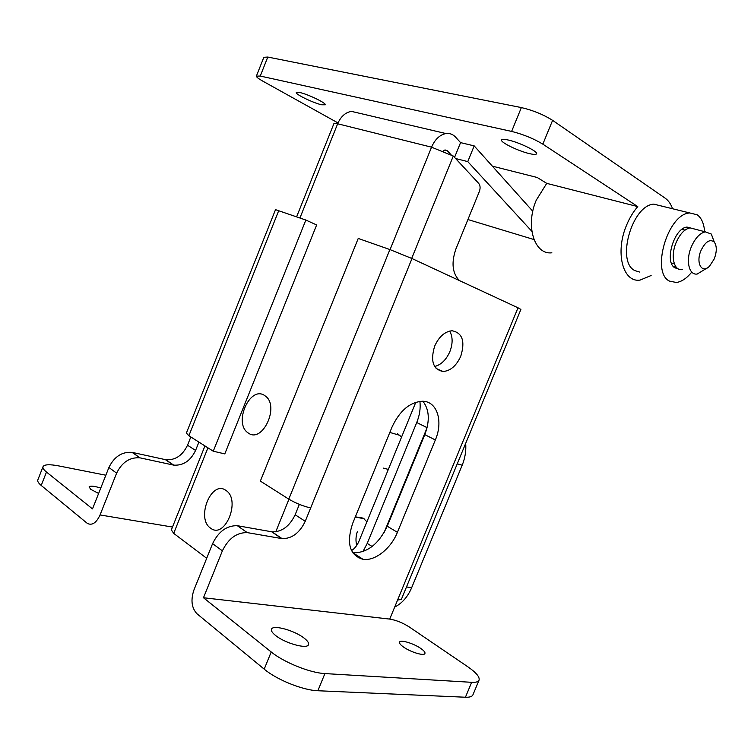 <?xml version="1.0" encoding="UTF-8"?>
<svg xmlns="http://www.w3.org/2000/svg" width="754" height="754" viewBox="0 0 754 754"><rect width="100%" height="100%" fill="white"/><g stroke="black" fill="none" stroke-linecap="round" stroke-linejoin="round"><path stroke-width="1.13" d="M434.662 366.501C441.165 364.776 446.227 359.818 449.865 351.637C452.928 343.56 452.852 336.708 449.657 331.081M460.769 356.227C456.387 365.784 450.496 370.883 443.098 371.515C433.041 369.432 430.232 360.949 434.681 346.086C439.026 336.623 444.822 331.515 452.07 330.761C462.428 332.806 465.331 341.289 460.769 356.227M100.763 488.064C94.297 486.047 90.414 485.642 89.132 486.858L90.687 489.308L98.623 493.455M403.418 646.97C410.393 652.05 424.04 656.206 424.917 653.558C425.379 652.417 424.04 650.749 420.911 648.534C413.889 643.511 400.525 639.43 399.563 642.059C399.092 643.153 400.383 644.793 403.418 646.97M275.653 635.537C285.031 643.228 306.925 649.345 308.452 644.793C309.178 643.153 307.717 640.909 304.069 638.082C294.578 630.523 273.297 624.548 271.553 629.053C270.827 630.608 272.185 632.776 275.653 635.537M352.759 552.795L353.004 552.833C367.226 553.012 378.631 544.143 387.245 526.217L424.804 434.643C430.006 420.741 429.365 409.611 422.89 401.26M212.581 543.653C218.575 531.438 226.822 525.453 237.322 525.698L247.246 532.616C236.718 532.428 228.424 538.497 222.373 550.844L212.581 543.653L193.901 590.071C190.583 600.146 191.62 608.054 197.011 613.794L264.211 669.147C276.709 679.759 303.051 690.353 317.868 690.739L465.435 697.233C469.469 697.384 471.929 696.668 472.824 695.075L473.022 694.604M247.717 532.692L281.657 538.563L271.666 531.777L237.793 525.774M271.666 531.777L272.09 531.853C281.883 532.022 289.574 526.33 295.153 514.765L305.247 521.297C299.621 532.974 291.892 538.752 282.081 538.629L281.657 538.563M299.366 504.369L295.153 514.765M140.357 457.923L173.316 465.039L165.371 459.638L132.516 452.457L139.905 457.829C129.773 457.122 122.016 462.23 116.625 473.163L100.056 514.944L172.487 527.055M198.905 442.098L195.578 450.43C190.526 460.854 183.25 465.746 173.731 465.124L173.316 465.039M467.753 666.743L409.29 626.97C402.664 622.785 396.142 620.156 389.733 619.091L203.476 597.743L271.214 651.965C283.806 662.342 310.167 672.954 324.908 673.576L471.655 682.313C475.67 682.53 478.102 681.88 478.969 680.372C480.119 677.271 476.377 672.728 467.753 666.743M222.373 550.844L203.476 597.743M352.636 523.474L392.005 427.103C399.695 410.704 409.865 402.089 422.513 401.241C437.16 401.175 443.427 421.298 435.35 439.95L397.405 532.333C390.996 548.535 374.983 561.325 363.042 559.317C349.658 555.359 346.19 543.417 352.636 523.474M389.884 249.555L288.791 499.139L260.356 481.09L358.235 238.443L389.884 249.555L411.986 258.537L518.007 307.792L389.733 619.091M288.791 499.139C295.653 503.182 302.948 506.123 310.657 507.97L305.247 521.297M397.565 600.08L401.373 599.373M518.007 307.792L520.901 309.404M116.625 473.163L108.906 467.489L92.506 508.903L46.484 472.051L41.216 485.453L87.379 523.436C92.148 525.708 96.371 522.88 100.056 514.944M108.906 467.489C114.25 456.66 121.96 451.618 132.054 452.362L132.516 452.457M165.371 459.638L165.776 459.723C175.267 460.383 182.515 455.548 187.52 445.228L195.578 450.43M190.819 436.962L187.52 445.228M351.524 550.627C354.719 548.535 357.207 545.387 358.979 541.165L415.803 402.278M105.843 475.218L58.671 465.897C49.811 464.219 44.618 464.417 43.101 466.5C42.431 467.829 43.562 469.676 46.484 472.051M42.959 466.858L37.907 479.714C37.21 481.109 38.313 483.022 41.216 485.453M305.86 220.045L275.521 209.65L186.379 433.069L188.877 435.727L213.259 451.203L224.796 453.899L316.652 224.956L305.86 220.045L213.259 451.203M210.592 528.168C195.738 518.564 211.337 479.648 225.804 490.326L226.191 490.6C241.035 500.26 224.956 539.412 210.762 528.281L210.592 528.168M357.302 531.74C355.775 536.386 355.577 540.948 356.717 545.434M678.11 268.801L675.047 267.868C663.963 262.543 674.001 227.906 686.998 227.067L692.125 228.405M639.778 272.09L634.943 270.62C616.046 262.194 631.767 205.456 653.727 204.127L697.252 214.796C701.54 217.991 703.991 223.608 704.622 231.667M691.578 272.335C686.621 278.377 681.541 281.76 676.357 282.486L669.505 281.101C650.9 272.703 667.403 214.56 689.194 213.014M661.899 205.946L662.389 206.294M355.577 516.867L363.126 518.111L366.915 521.768M465.689 443.343C466.255 450.76 465.086 458.046 462.193 465.199L411.665 587.696C407.716 596.923 402.061 603.37 394.7 607.045M397.622 433.748L401.552 437.094M388.329 469.422L383.56 468.13M714.198 258.99L709.589 266.115C701.927 274.333 695.461 262.863 701.05 250.385C705.49 241.563 709.882 238.782 714.245 242.025C716.969 245.974 716.96 251.629 714.198 258.99M706.941 268.104L697.299 274.004C688.873 275.644 685.443 260.243 691.493 246.483C695.329 237.953 699.938 233.071 705.32 231.846L711.333 234.07L714.283 242.072M682.266 269.612C673.812 271.204 670.259 255.917 676.234 242.307C680.023 233.863 684.623 229.046 690.023 227.859L695.141 229.188M674.095 263.589L671.512 263.325M675.659 266.426L673.85 266.954M686.508 227.161L687.714 228.528M682.389 229.037L684.707 230.121M508.224 140.018C519.167 142.346 537.875 151.413 536.603 153.712C536.245 154.664 533.917 154.645 529.6 153.656C518.658 151.234 500.449 142.431 501.542 140.037C501.844 139.113 504.068 139.104 508.224 140.018M299.819 92.525C307.981 94.222 326.378 103.128 325.294 104.806L321.562 104.778C313.372 103.006 295.342 94.307 296.265 92.535L299.819 92.525M492.353 166.153L537.197 177.482L546.725 183.363L536.226 200.244C525.086 225.946 534.445 255.05 551.862 252.807M651.117 275.521L640.127 280.073C622.879 282.92 614.727 252.326 626.744 224.758C629.713 217.68 633.388 211.629 637.771 206.605L542.833 144.155C533.615 138.585 523.21 134.335 511.617 131.413L521.353 107.577C533.04 110.32 543.455 114.58 552.597 120.348L665.141 198.161C668.355 200.423 670.815 203.91 672.502 208.604M546.725 183.363L637.771 206.605M256.435 75.994L263.834 57.295L267.783 57.05L521.353 107.577M338.009 122.93L262.882 81.187C258.547 78.755 256.379 77.068 256.388 76.126L260.262 76.05L511.617 131.413M206.69 558.28L173.693 533.37L171.347 529.892L204.947 445.925M531.853 231.318L467.772 161.61L474.172 145.88L532.795 211.261M451.165 154.872L447.348 150.772L445.152 149.961L443.05 151.12M467.772 161.61L455.586 158.519M390.063 249.612L431.552 147.181C435.001 139.32 439.799 134.778 445.934 133.552C449.686 133.072 452.89 134.259 455.567 137.124L460.562 142.619L474.172 145.88M358.97 113.157L351.411 111.375C345.398 112.412 340.808 116.55 337.651 123.769L299.951 217.972M454.549 157.407L460.562 142.619M296.624 216.803L333.909 123.618L337.651 123.769L431.552 147.181L453.286 156.04L411.703 258.415M459.422 280.573C452.287 273.278 451.146 262.656 456 248.735L479.327 191.573C480.534 188.189 480.317 185.456 478.677 183.354L453.286 156.04M384.059 532.654L427.018 427.895M362.919 551.655L367.226 543.408L416.736 422.532C419.686 415.181 420.732 408.121 419.884 401.373M358.273 557.809L359.14 556.801M248.716 433.324L247.501 432.466C233.749 422.447 249.725 386.293 264.06 395.143L265.832 396.387C279.423 406.83 262.599 442.928 248.716 433.324M271.214 651.965L264.211 669.147M324.908 673.576L317.868 690.739M471.655 682.313L465.435 697.233M411.986 258.537L310.657 507.97M278.773 210.536L188.877 435.727M435.35 439.95L424.804 434.643M397.405 532.333L387.245 526.217M462.193 465.199L457.254 463.823M411.665 587.696L406.5 586.942M552.597 120.348L542.833 144.155M267.783 57.05L260.262 76.05M207.934 447.829L173.693 533.37M275.747 531.853L288.952 499.242M447.348 150.772L444.606 150.084M533.973 239.546L467.914 219.537M367.226 543.408L372.118 546.49M416.736 422.532L427.075 427.659M443.098 371.515L436.104 368.433M478.969 680.372L472.824 695.075M520.91 309.376L401.307 599.534M363.042 559.317L353.004 552.833M272.09 531.853L282.081 538.629M165.776 459.723L173.731 465.124M247.246 532.616L237.322 525.698M139.905 457.829L132.054 452.362M355.294 516.98L364.116 518.79M674.189 267.255L677.167 268.122M684.934 230.177L681.908 229.386M705.32 231.846L690.023 227.859M714.245 242.025L711.333 234.07M445.934 133.552L351.411 111.375M389.827 432.438L399.997 435.397"/></g></svg>

